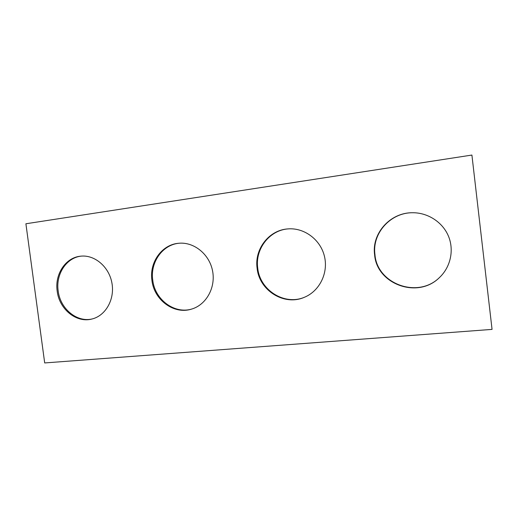 <?xml version="1.0" encoding="UTF-8"?>
<svg xmlns="http://www.w3.org/2000/svg" width="518" height="518" viewBox="0 0 518 518"><rect width="100%" height="100%" fill="white"/><g stroke="black" fill="none" stroke-linecap="round" stroke-linejoin="round"><path stroke-width="0.78" d="M492.055 329.39L44.69 362.943L25.9 223.77L471.911 155.057L492.055 329.39L471.911 155.057M192.1 308.942C174.598 314.504 154.804 299.663 152.745 280.089C150.09 262.419 162.464 244.71 179.066 243.24M151.91 280.251C149.223 262.386 161.862 244.515 178.671 243.272C193.855 241.712 209.311 254.06 212.535 270.765C215.922 287.432 206.352 304.72 191.725 309.058C174.119 314.931 153.982 300.026 151.91 280.251M439.568 277.447C417.89 299.145 377.085 283.909 374.967 254.707C371.866 233.605 390.332 212.509 412.697 212.736M374.618 254.817C371.503 233.618 390.099 212.438 412.568 212.736C427.816 212.6 442.586 222.093 448.439 236.124C454.312 250.149 450.563 267.139 439.471 277.538C417.773 299.404 376.741 284.149 374.618 254.817M92.599 318.848C77.137 322.882 60.198 308.864 58.178 290.896C55.64 274.255 66.414 257.64 81.222 256.125M57.181 291.071C54.591 274.197 65.689 257.394 80.737 256.17C94.697 254.597 109.078 266.802 111.927 283.035C114.944 299.229 105.743 315.617 92.126 318.971C76.547 323.394 59.214 309.278 57.181 291.071M304.707 297.144C284.589 305.957 259.829 290.203 257.731 268.097C254.934 249.145 269.425 230.102 288.293 228.878M257.109 268.233C254.286 249.139 268.991 229.966 288.014 228.898C304.241 227.557 320.487 239.581 324.443 256.3C328.535 272.986 319.535 291.09 304.454 297.254C284.259 306.306 259.22 290.507 257.109 268.233"/></g></svg>
